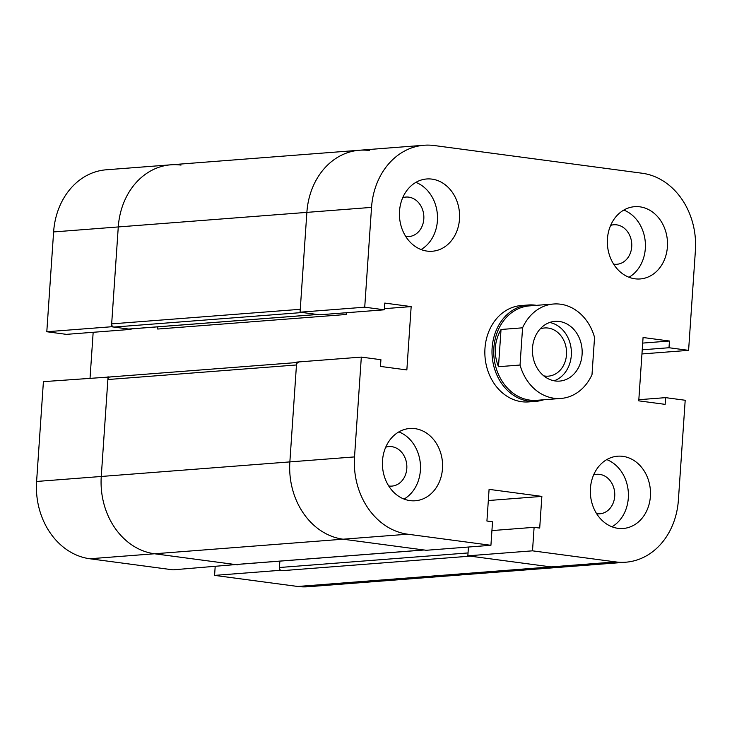 <?xml version="1.0" encoding="UTF-8"?>
<svg xmlns="http://www.w3.org/2000/svg" width="732" height="732" viewBox="0 0 732 732"><rect width="100%" height="100%" fill="white"/><g stroke="black" fill="none" stroke-linecap="round" stroke-linejoin="round"><path stroke-width="1.1" d="M180.996 165.093A70.071 58.093 85.6 0 0 170.849 164.81L106.195 169.797A70.071 58.093 85.6 0 0 53.61 231.934L46.802 331.742L66.402 334.359L131.065 329.363L131.092 328.897M170.849 164.81A70.071 58.093 85.6 0 0 118.273 226.947L111.667 323.873L300.266 309.307L306.873 212.371A70.071 58.093 -94.4 0 1 359.449 150.243L170.849 164.81A70.071 58.093 85.6 0 0 118.273 226.947L111.465 326.756L46.802 331.742M111.465 326.756L131.065 329.363M93.165 332.291L90.045 378.051M157.865 326.829L157.709 329.043A2.901 2.406 -94.4 0 0 157.133 326.893M110.258 376.953L43.408 381.647L36.6 481.464A70.071 58.093 85.6 0 0 89.835 558.763L172.999 569.844L237.69 564.39M108.071 376.66L101.263 476.468A70.071 58.093 85.6 0 0 154.498 553.767L237.662 564.848M215.181 566.586L214.577 575.389L297.75 586.469A70.071 58.093 85.6 0 0 307.888 586.753L372.551 581.757A70.071 58.093 -94.4 0 1 362.413 581.473A70.071 58.093 85.6 0 0 372.551 581.757L561.151 567.19A70.071 58.093 -94.4 0 1 551.004 566.907A70.071 58.093 85.6 0 0 561.151 567.19L625.805 562.203A70.071 58.093 -94.4 0 1 615.667 561.911L532.503 550.83L534.104 527.324L539.704 528.065L541.863 496.397L489.086 489.36L486.926 521.028L492.526 521.779L490.925 545.294L407.751 534.204A70.071 58.093 -94.4 0 1 354.526 456.905L361.324 357.097L380.924 359.705L380.457 366.421L406.855 369.944L411.164 306.598L384.776 303.085L384.318 309.801L364.728 307.193L371.536 207.385A70.071 58.093 -94.4 0 1 424.112 145.247A70.071 58.093 -94.4 0 1 434.25 145.531L642.165 173.237A70.071 58.093 -94.4 0 1 695.4 250.536L688.592 350.353L669.002 347.737L669.46 341.021L643.071 337.507L638.752 400.843L665.141 404.357L665.598 397.641L685.198 400.258L678.39 500.066A70.071 58.093 -94.4 0 1 625.805 562.203M279.24 570.393L281.646 570.713A2.901 2.406 -94.4 0 1 279.441 567.51L279.871 561.133L279.24 570.393L214.577 575.389M281.646 570.713L470.237 556.146L551.004 566.907L467.84 555.826L532.503 550.83M467.84 555.826L468.443 547.024L468.041 552.944L279.441 567.51M384.318 309.801L319.655 314.797L300.065 312.189L306.873 212.371A70.071 58.093 -94.4 0 1 359.449 150.243A70.071 58.093 -94.4 0 1 369.587 150.527M317.679 314.486A2.901 2.406 -94.4 0 1 317.258 314.476L302.462 312.509L113.872 327.076L128.658 329.043A2.901 2.406 85.6 0 0 129.079 329.052L317.468 314.504M346.428 312.729L346.309 314.476A2.901 2.406 85.6 0 0 345.989 312.765M424.276 549.979A2.901 2.406 -94.4 0 1 423.865 549.97L343.098 539.2A70.071 58.093 -94.4 0 1 289.863 461.901L296.469 364.966A2.901 2.406 -94.4 0 1 298.647 362.395M111.667 323.873A2.901 2.406 85.6 0 0 113.872 327.076M110.468 376.98A2.901 2.406 85.6 0 0 110.047 376.962A2.901 2.406 85.6 0 0 107.869 379.533L101.263 476.468A70.071 58.093 85.6 0 0 154.498 553.767L235.265 564.537A2.901 2.406 85.6 0 0 235.686 564.546L424.066 549.997M501.027 329.482L522.575 327.817L520.04 365.039L498.483 366.705L501.027 329.482C494.292 341.451 493.441 353.858 498.483 366.705M560.941 398.446A47.36 39.263 -94.4 0 0 592.005 374.628L594.549 337.415A47.36 39.263 -94.4 0 0 553.648 304.009L529.401 305.885A47.36 39.263 -94.4 0 0 493.899 356.118A47.36 39.263 -94.4 0 0 536.693 400.312L560.941 398.446A47.36 39.263 -94.4 0 1 520.04 365.039M522.575 327.817A47.36 39.263 -94.4 0 1 553.648 304.009M543.711 399.773A48.321 40.059 -94.4 0 1 535.833 401.356A48.321 40.059 -94.4 0 1 492.169 356.255A48.321 40.059 -94.4 0 1 528.385 304.988A48.321 40.059 -94.4 0 1 536.41 305.336M540.143 328.952A24.165 20.029 -94.4 0 1 544.654 327.963A24.165 20.029 -94.4 0 1 566.504 354.718A24.165 20.029 -94.4 0 1 548.378 376.147A24.165 20.029 -94.4 0 1 543.766 375.864M549.65 322.483A29.957 24.842 -94.4 0 1 571.308 355.359A29.957 24.842 -94.4 0 1 554.161 380.796M582.086 354.526A29.957 24.842 -94.4 0 1 559.596 381.098A29.957 24.842 -94.4 0 1 532.53 353.135A29.957 24.842 -94.4 0 1 554.984 321.348A29.957 24.842 -94.4 0 1 582.086 354.526M535.833 401.356L528.687 401.905A48.321 40.059 -94.4 0 1 485.014 356.804A48.321 40.059 -94.4 0 1 521.239 305.537L528.385 304.988M610.644 225.392A19.81 16.424 -94.4 0 1 613.809 224.77A19.81 16.424 -94.4 0 1 631.707 243.253A19.81 16.424 -94.4 0 1 616.856 264.279A19.81 16.424 -94.4 0 1 613.636 264.142M593.625 474.912A19.81 16.424 -94.4 0 1 596.79 474.29A19.81 16.424 -94.4 0 1 614.697 492.782A19.81 16.424 -94.4 0 1 599.847 513.8A19.81 16.424 -94.4 0 1 596.626 513.663M385.718 447.206A19.81 16.424 -94.4 0 1 388.884 446.584A19.81 16.424 -94.4 0 1 406.782 465.067A19.81 16.424 -94.4 0 1 391.931 486.094A19.81 16.424 -94.4 0 1 388.71 485.957M402.728 197.686A19.81 16.424 -94.4 0 1 405.894 197.064A19.81 16.424 -94.4 0 1 423.791 215.547A19.81 16.424 -94.4 0 1 408.941 236.564A19.81 16.424 -94.4 0 1 405.72 236.436M650.4 496.333A36.243 30.049 -94.4 0 1 623.207 528.477A36.243 30.049 -94.4 0 1 590.459 494.649A36.243 30.049 -94.4 0 1 617.625 456.201A36.243 30.049 -94.4 0 1 650.4 496.333M611.961 526.784A36.243 30.049 85.6 0 0 628.312 498.044A36.243 30.049 85.6 0 0 606.773 459.605M459.495 219.106A36.243 30.049 -94.4 0 1 432.301 251.241A36.243 30.049 -94.4 0 1 399.553 217.422A36.243 30.049 -94.4 0 1 426.719 178.974A36.243 30.049 -94.4 0 1 459.495 219.106M421.056 249.548A36.243 30.049 85.6 0 0 437.407 220.808A36.243 30.049 85.6 0 0 415.868 182.369M442.485 468.626A36.243 30.049 -94.4 0 1 415.291 500.761A36.243 30.049 -94.4 0 1 382.543 466.943A36.243 30.049 -94.4 0 1 409.71 428.495A36.243 30.049 -94.4 0 1 442.485 468.626M404.046 499.068A36.243 30.049 85.6 0 0 420.397 470.328A36.243 30.049 85.6 0 0 398.858 431.889M667.41 246.812A36.243 30.049 -94.4 0 1 640.216 278.947A36.243 30.049 -94.4 0 1 607.468 245.129A36.243 30.049 -94.4 0 1 634.635 206.68A36.243 30.049 -94.4 0 1 667.41 246.812M628.971 277.254A36.243 30.049 85.6 0 0 645.322 248.514A36.243 30.049 85.6 0 0 623.783 210.075M490.925 545.294L426.262 550.281L343.098 539.2A70.071 58.093 -94.4 0 1 289.863 461.901L296.661 362.093L361.324 357.097M384.401 308.666L411.164 306.598M300.065 312.189L364.728 307.193M641.955 353.949L688.592 350.353M642.239 349.805L669.002 347.737M642.696 343.088L669.46 341.021M638.835 399.709L665.598 397.641M491.922 530.581L534.104 527.324M488.326 500.532L541.863 496.397M371.536 207.385L53.61 231.934M354.526 456.905L36.6 481.464M407.751 534.204L89.835 558.763M615.667 561.911L297.75 586.469M317.258 314.476L128.658 329.043M346.309 314.476L157.709 329.043M296.469 364.966L107.869 379.533M423.865 549.97L235.265 564.537M296.634 362.55L110.047 376.962M359.449 150.243L424.112 145.247"/></g></svg>
